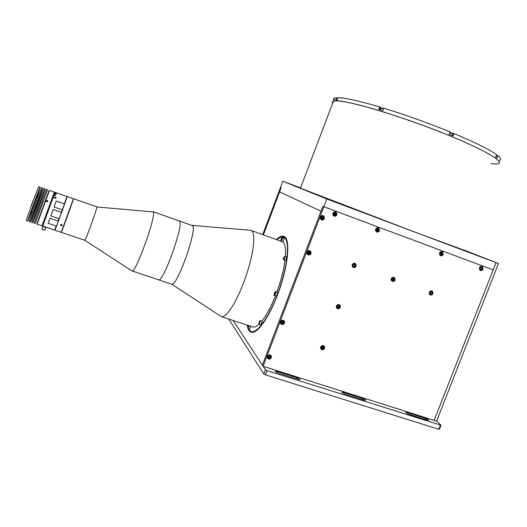 <?xml version="1.0" encoding="UTF-8"?>
<svg xmlns="http://www.w3.org/2000/svg" width="527" height="527" viewBox="0 0 527 527"><rect width="100%" height="100%" fill="white"/><g stroke="black" fill="none" stroke-linecap="round" stroke-linejoin="round"><path stroke-width="0.79" d="M262.696 234.594L280.469 187.546L281.141 187.843L280.469 187.546L282.854 181.242L300.555 187.902M326.812 199.002L496.045 262.617L464.544 250.266L496.045 262.617L493.18 269.916L323.861 206.742L263.125 366.265L434.149 420.388L493.18 269.916L323.861 206.742L326.812 199.002L282.854 181.242M281.141 187.843L279.62 191.868L320.996 211.202L279.62 191.868L263.388 234.838L281.141 187.843M322.86 206.301L262.393 365.145L322.86 206.301L323.861 206.742L322.86 206.301M248.645 328.855L250.193 330.916C255.602 335.725 268.836 318.229 278.243 292.314C287.722 266.451 290.166 240.964 284.297 237.413L281.102 236.959L276.767 239.62M251.405 332.254L249.62 330.712L248.77 329.111M191.973 225.385L250.397 230.259L251.735 230.773C255.99 233.771 253.454 254.791 245.562 277.406C237.73 300.041 226.775 317.748 221.775 316.773L220.207 315.864M251.445 230.569L282.63 241.807C284.988 243.593 285.904 248.494 285.39 256.497M284.995 260.437C283.743 270.068 281.036 280.601 276.879 292.037M275.483 295.693C271.056 306.727 266.524 315.199 261.886 321.095M259.119 324.151C256.794 326.345 254.811 327.313 253.171 327.063L252.249 326.76M179.378 220.951L192.52 225.701C197.553 228.902 177.151 286.51 171.756 284.231L171.374 284.099M153.199 211.729L179.555 221.136C184.061 224.153 163.522 281.978 158.667 279.877L171.756 284.231M247.558 325.218L247.907 326.812M280.068 237.334L281.899 236.551L284.027 236.491M432.996 293.638L432.489 291.293C431.158 290.496 430.078 290.832 429.241 292.294L429.729 294.613C431.06 295.436 432.147 295.107 432.996 293.638M324.592 348.334L324.586 346.733C323.262 345.08 321.944 345.178 320.633 347.029L320.627 348.597C321.944 350.284 323.268 350.191 324.592 348.334M323.967 346.167L323.815 345.831M356.16 266.135L355.824 263.941C354.407 262.835 353.209 263.098 352.22 264.719L352.53 266.879C353.946 268.019 355.152 267.769 356.16 266.135M355.205 263.671L354.934 263.342M483.042 269.185L482.291 266.649C481.052 266.122 480.084 266.51 479.386 267.821L480.11 270.344C481.362 270.891 482.337 270.503 483.042 269.185M443.273 254.383L442.542 251.84C441.257 251.254 440.249 251.636 439.525 252.986L440.229 255.516C441.521 256.129 442.535 255.753 443.273 254.383M379.493 230.655L378.834 228.132C377.464 227.394 376.383 227.75 375.58 229.199L376.199 231.689C377.576 232.46 378.669 232.117 379.493 230.655M378.3 228.046L378.834 228.132M336.911 214.805L336.364 212.368C334.935 211.452 333.775 211.768 332.886 213.31L333.387 215.708C334.823 216.669 335.995 216.373 336.911 214.805M335.844 212.249L335.442 211.88M311.035 253.553L310.871 251.603C309.441 250.167 308.143 250.332 306.977 252.104L307.103 253.994C308.526 255.49 309.836 255.338 311.035 253.553M310.258 251.214L309.916 250.773M324.368 218.553L323.94 216.228C322.491 215.174 321.279 215.451 320.317 217.058L320.706 219.337C322.155 220.451 323.38 220.187 324.368 218.553M323.387 216.05L322.972 215.642M271.359 357.668L271.471 356.496C270.272 354.394 268.875 354.348 267.275 356.364L267.156 357.497C268.342 359.631 269.745 359.691 271.359 357.668M271.471 356.496L270.825 355.35M284.527 323.104L284.6 321.733C283.322 319.79 281.938 319.79 280.456 321.753L280.371 323.084C281.635 325.067 283.019 325.08 284.527 323.104M284.033 321.081L283.849 320.64M340.337 307.333L340.205 305.462C338.821 304.053 337.55 304.224 336.384 305.976L336.496 307.814C337.879 309.263 339.157 309.099 340.337 307.333M339.566 305.028L339.355 304.685M395.059 280.054L394.618 277.762C393.247 276.84 392.108 277.149 391.212 278.678L391.627 280.944C393.004 281.899 394.143 281.602 395.059 280.054M393.979 277.538L394.618 277.762M263.125 366.265L233.125 320.495L265.437 369.796L267.123 370.692L440.98 425.197L439.432 429.149L438.767 429.294L440.322 425.335M480.183 268.81L480.743 267.676M376.765 230.516L377.431 229.798L377.444 228.909M308.236 253.421L309.217 252.598L309.277 251.88M321.694 218.514L322.491 217.737L322.504 216.834M281.477 322.722L282.9 321.542M391.627 280.944L391.963 281.003M336.634 308.025L337.017 308.17M280.562 323.558L280.977 323.802M267.275 357.919L267.63 358.176M321.009 219.614L321.582 219.7M307.425 254.422L307.959 254.581M333.611 215.899L334.158 215.958M376.232 231.715L376.647 231.748M352.668 267.031L353.09 267.123M320.732 348.815L321.062 348.986M321.681 347.385L323.084 347.846M276.411 239.495C279.027 236.998 281.293 235.912 283.203 236.228C291.003 236.531 288.691 265.97 277.512 294.837C268.994 317.517 257.446 333.723 251.623 332.293C250.061 332.023 248.876 330.818 248.065 328.664M247.73 327.642L247.196 325.1M364.394 400.23L365.843 400.072L362.8 398.498L343.406 392.365L341.753 392.299L344.895 394.071L364.394 400.23M427.654 420.21L428.853 419.986L425.737 418.405L407.121 412.516L405.665 412.457L408.945 414.301L427.654 420.21M298.447 379.4L300.179 379.321L297.215 377.76L276.998 371.364L275.114 371.291L278.118 372.978L298.447 379.4M436.587 421.159L434.149 420.388L496.045 262.617L498.456 263.526L436.587 421.159L440.98 425.197M267.123 370.692L265.522 374.888L438.767 429.294M265.522 374.888L263.843 373.986L265.437 369.796M228.711 319.046L263.843 373.986M300.449 188.192L416.995 232.901L464.518 250.325M300.403 188.31L333.393 101.243C332.247 101.645 331.984 102.35 332.59 103.364C331.984 102.35 332.247 101.645 333.393 101.243C336.035 100.347 343.064 101.217 354.473 103.845C378.274 109.366 421.02 123.74 453.905 137.514C486.876 151.302 503.931 161.789 498.364 163.581C497.007 164.049 494.537 164.068 490.953 163.627M464.557 250.233L498.456 263.526M269.896 356.239L269.916 356.278C269.844 357.471 269.31 357.78 268.302 357.187M271.082 356.054L271.174 356.371C270.509 359.012 269.231 359.44 267.321 357.655L267.373 356.14M270.068 357.543L269.086 357.965L268.269 357.352L268.447 356.311L269.435 355.89L270.246 356.502L270.068 357.543L269.87 357.26L268.889 357.681L269.086 357.965M269.132 354.869L271.076 356.035M268.889 357.681L268.289 357.234M284.251 321.503L284.297 321.648C283.776 324.428 282.512 324.909 280.489 323.084L280.575 321.49M283.414 321.938L283.236 322.979L282.248 323.4L281.444 322.774L281.616 321.727L282.604 321.312L283.414 321.938M283.19 321.76L283.236 322.979M281.807 320.396L284.244 321.483M281.451 322.702L282.248 323.4M320.64 348.36C322.735 350.106 323.96 349.566 324.309 346.753C323.934 349.553 322.715 350.086 320.64 348.36L320.528 347.379M323.499 347.181L323.321 348.209L322.359 348.624L321.569 348.018L321.753 346.99L322.715 346.575L323.499 347.181M323.235 346.977L323.321 348.209M322.405 345.567L324.27 346.654M338.459 305.555L339.243 306.174L339.065 307.208L338.097 307.623L337.32 306.997L337.497 305.963L338.512 305.594M338.644 305.693L338.841 306.009C338.802 307.142 338.294 307.465 337.32 306.977M336.496 307.584C338.63 309.066 339.816 308.453 340.047 305.765C339.79 308.447 338.604 309.053 336.496 307.584L336.259 306.457M338.973 305.956L339.065 307.208M337.748 304.626L339.889 305.429M320.693 219.133C322.886 220.233 324.013 219.515 324.072 216.979C324 219.515 322.867 220.233 320.693 219.133L320.317 218.494C320.35 215.984 321.463 215.247 323.65 216.287L324.065 216.966L323.65 216.287M323.249 217.361L323.064 218.428L322.083 218.83L321.279 218.171L321.463 217.104L322.452 216.702L323.249 217.361L323.064 218.428M322.379 216.729L322.992 217.236M352.497 266.655C354.645 267.788 355.765 267.097 355.863 264.574C355.738 267.09 354.618 267.782 352.497 266.655L352.069 265.384M353.92 266.412L353.143 265.779L353.327 264.732L354.289 264.33L355.066 264.969L354.882 266.01L353.92 266.412M354.236 264.35L355.066 264.969M354.776 264.791L354.882 266.01M353.195 263.553L355.514 263.961L355.85 264.547L355.514 263.961M307.122 253.803C309.316 255.332 310.522 254.719 310.746 251.972C310.508 254.712 309.296 255.325 307.122 253.803L306.984 253.507C307.175 250.773 308.374 250.141 310.574 251.61L310.732 251.952L310.574 251.61M309.112 251.715L309.916 252.367L309.731 253.428L308.75 253.836L307.946 253.184L308.124 252.123L309.112 251.715M309.085 251.728L309.916 252.367M308.532 253.658L309.731 253.428M334.856 213.02L335.389 213.554L334.289 214.799M333.354 215.497C335.515 216.432 336.601 215.681 336.615 213.244C336.582 215.681 335.495 216.426 333.354 215.497L332.873 214.752C332.86 212.335 333.927 211.564 336.081 212.434L336.601 213.224M335.001 212.961L335.798 213.619L335.613 214.68L334.632 215.082L333.835 214.423L334.019 213.363L335.001 212.961M334.915 212.994L335.798 213.619M376.126 231.458C378.195 232.176 379.216 231.393 379.19 229.107C379.19 231.393 378.169 232.176 376.126 231.458L375.428 230.213M377.253 230.925L376.482 230.279L376.667 229.232L377.628 228.837L378.399 229.482L378.208 230.53L377.253 230.925M378.208 230.53L377.892 230.391L378.083 229.344L378.399 229.482M376.337 228.178L378.538 228.198L379.17 229.08L378.538 228.198M393.979 278.908L393.794 279.929L392.846 280.338L392.088 279.712L392.279 278.684L393.221 278.282L393.979 278.908L393.155 278.309L393.524 278.77L392.411 279.975M391.561 280.7C393.636 281.622 394.703 280.898 394.756 278.513C394.67 280.891 393.603 281.616 391.561 280.7L391.074 279.758M392.457 277.38L394.295 277.782L394.736 278.487M432.68 292.136C432.621 294.389 431.6 295.127 429.63 294.356L429.149 293.625M430.651 290.944L432.153 291.312L432.66 292.083L432.153 291.312M431.198 291.886L431.936 292.498L431.745 293.513L430.822 293.914L430.085 293.302L430.269 292.287L431.198 291.886M441.33 252.677L441.705 253.138L440.743 254.357M442.957 252.894C442.97 255.009 442.021 255.799 440.104 255.266L439.472 254.508M442.021 254.264L441.092 254.66L440.355 254.034L440.546 253.013L441.474 252.617L442.212 253.243L442.021 254.264L440.842 254.442M440.684 251.735L442.225 251.899L442.937 252.841M482.712 267.716C482.719 269.758 481.803 270.549 479.959 270.081L479.399 269.501M480.894 269.455L480.183 268.842L480.374 267.835L481.283 267.439L481.994 268.059L481.803 269.06L480.894 269.455M480.69 266.517L481.955 266.702L482.692 267.65M67.232 196.558L73.444 198.837C73.332 200.267 61.56 232.631 61.257 232.335L84.735 240.246L132.165 271.062C135.986 272.591 156.644 214.792 153.344 211.92L96.797 206.959C97.251 208.547 85.776 240.279 84.761 240.233L84.669 240.22M179.035 220.833L179.582 221.162C183.976 224.43 163.495 281.985 158.667 279.877L131.737 270.773M66.988 197.065L54.992 230.22L61.257 232.335L73.431 198.719L96.704 206.821M380.514 108.094L379.42 107.771M379.13 108.536L380.224 108.858M333.749 100.301C333.156 99.26 333.433 98.523 334.586 98.094L333.393 101.243C338.696 97.495 400.77 115.413 450.69 136.183C485.749 150.57 504.504 161.888 498.364 163.581M337.721 98.167L336.667 97.739L335.818 99.965L337.043 99.952L337.893 97.706C345.119 97.791 359.065 100.874 379.73 106.961L378.821 109.346L382.813 110.565L383.728 108.167C405.652 114.932 427.74 122.837 449.986 131.882L449.05 134.306L453.108 135.979L454.043 133.562C475.15 142.448 489.326 149.49 496.566 154.681L495.67 156.98L496.882 157.889L497.778 155.597C500.861 158.12 501.467 159.734 499.589 160.445M379.914 109.675L380.705 107.6L379.73 106.961M381.416 107.969L380.705 107.6M454.043 133.562L452.113 133.291M497.778 155.597L496.381 155.162M334.586 98.094L336.667 97.739M248.039 327.003L248.698 325.943L248.27 327.544L248.046 326.911L248.474 327.05M249.001 326.806L248.909 326.22M248.487 325.528L247.861 326.984C247.657 328.815 247.973 328.69 248.816 326.615L248.968 325.686M250.905 326.318L249.594 329.164M249.291 325.791L247.848 328.328M282.38 237.618L283.948 238.178L283.974 239.535L282.703 241.662M281.141 240.147L281.879 238.388L281.141 240.147M284.916 256.326L286.536 256.899L286.062 259.732L285.265 260.529M284.086 258.579L283.691 259.007L283.618 258.48L284.343 257.097L284.086 258.579M277.228 292.221L277.354 292.195C277.683 293.315 277.321 294.547 276.273 295.897L276.102 295.904M274.56 294.362L275.061 292.432L274.56 294.362M274.719 294.125L274.389 294.02M275.114 293.21L274.646 293.052M260.463 320.627L262.288 321.549L260.898 324.836M259.765 321.483L259.442 323.275L259.765 321.483M40.197 187.151L38.728 186.736C37.819 187.744 25.803 220.582 26.35 220.569L26.383 220.582M37.074 196.742L40.138 187.23C39.261 188.251 27.259 221.07 27.766 221.05L31.613 211.65M36.85 196.663L31.383 211.577M42.661 188.007L41.547 187.717C40.711 188.752 28.708 221.557 29.189 221.524L29.216 221.538M42.608 188.086C41.791 189.127 29.795 221.926 30.25 221.887L30.375 221.729C31.58 219.601 43.043 188.211 42.687 188.02L42.608 188.086M39.663 196.176L33.306 213.666L39.663 196.176M45.138 188.87L45.065 188.943C44.314 190.003 32.338 222.783 32.727 222.717L32.839 222.559C33.985 220.411 45.434 189.048 45.138 188.87L44.011 188.58C43.234 189.628 31.251 222.414 31.666 222.361L31.686 222.368M42.127 197.026L35.77 214.502L42.127 197.026M47.575 189.72L46.475 189.437L34.156 223.198M47.529 189.799L35.197 223.553L47.529 189.799M45.203 196.196L37.621 217.019L45.203 196.196M71.033 197.902L71.883 198.264L71.033 197.902M61.613 224.462L62.173 225.563L61.106 225.806L60.533 224.733L61.613 224.462M61.284 224.403L61.87 224.594M54.992 230.22L55.071 229.851M61.31 212.361L62.265 209.753M62.772 209.212L61.33 213.218M59.597 217.941L58.227 221.643M58.148 221.129L59.057 218.593M54.782 195.392L55.302 195.701M53.741 197.322L54.195 197.987L53.649 197.25L55.111 197.151L56.165 198.198M56.066 198.165L55.381 198.396M53.649 197.25L55.131 197.105L56.178 198.172L55.381 198.415L56.079 198.112L55.065 197.282L53.747 197.296L54.176 198M55.032 192.427L56.112 192.678M55.019 192.421L54.788 192.816L55.948 193.093L54.9 192.724M54.88 192.77L54.564 193.402L56.409 193.976L54.683 193.297M54.656 193.363L54.255 194.226L55.401 194.555L54.38 194.094M54.347 194.186L53.866 195.267L55.763 195.734L53.998 195.122M53.958 195.234L42.74 226.09M61.303 212.295L53.128 209.496L50.796 215.899L58.971 218.685L59.676 217.842L62.206 209.805L54.044 206.999L56.198 201.07L64.334 203.883L66.87 196.433L54.973 192.355M47.687 211.228L54.577 192.592L47.687 211.228M66.995 197.085L62.845 209.127L61.731 211.123M58.998 218.652L58.135 221.063M54.624 230.095L56.237 226.037L56.909 225.299L54.676 230.035M56.909 225.299L58.122 220.997L49.946 218.218L48.102 223.283L56.237 226.037M58.122 220.997L58.971 218.685M64.347 204.944L64.334 203.883M49.4 206.979L54.512 192.79M42.522 225.582L42.028 225.852L54.367 192.085M47.265 200.306L47.911 201.077L46.679 201.887L46.04 201.103L47.265 200.306M54.36 192.078L49.426 190.445L37.114 224.199M54.327 192.157L52.568 191.571L54.321 192.177M36.989 223.54L48.998 190.642M31.119 206.083L33.089 200.728L31.119 206.143M43.695 226.768L45.711 227.618L43.695 226.768M45.711 227.618L44.736 230.286L41.962 229.357M276.998 371.364L276.609 372.378M297.215 377.76L296.787 378.873M407.121 412.516L406.791 413.366M425.737 418.405L425.315 419.472M343.406 392.365L343.044 393.3M362.8 398.498L362.372 399.591M267.637 357.629C269.495 359.177 270.575 358.709 270.878 356.226C269.02 354.678 267.94 355.145 267.637 357.629M280.805 323.044C282.656 324.625 283.737 324.164 284.046 321.661C282.195 320.087 281.115 320.548 280.805 323.044M320.95 348.288C322.748 349.823 323.802 349.361 324.125 346.911C322.326 345.376 321.266 345.831 320.95 348.288M336.694 307.267C338.486 308.835 339.54 308.381 339.862 305.91C338.077 304.336 337.017 304.79 336.694 307.267M320.647 218.428C322.478 220.095 323.558 219.654 323.888 217.104C322.05 215.438 320.969 215.879 320.647 218.428M352.517 266.036C354.302 267.644 355.356 267.196 355.685 264.706C353.907 263.098 352.846 263.546 352.517 266.036M307.307 253.447C309.151 255.081 310.232 254.633 310.548 252.104C308.71 250.47 307.63 250.918 307.307 253.447M333.202 214.68C335.027 216.34 336.101 215.905 336.43 213.363C334.605 211.696 333.532 212.137 333.202 214.68M375.863 230.536C377.628 232.163 378.676 231.728 379.012 229.225C377.253 227.598 376.199 228.033 375.863 230.536M391.482 279.969C393.214 281.543 394.249 281.102 394.585 278.645C392.852 277.07 391.818 277.512 391.482 279.969M429.485 293.559C431.172 295.1 432.186 294.665 432.529 292.241C430.849 290.7 429.834 291.135 429.485 293.559M439.755 254.284C441.442 255.865 442.456 255.43 442.805 252.986C441.125 251.412 440.111 251.84 439.755 254.284M479.596 269.093C481.23 270.641 482.225 270.213 482.58 267.802C480.947 266.254 479.952 266.688 479.596 269.093M452.166 135.591L452.983 133.476M383.432 108.937L380.599 108.14M380.962 107.93L383.518 108.714C381.95 107.982 380.981 107.771 380.619 108.081L380 109.708M449.709 132.672L452.627 133.95L452.021 135.525M449.946 132.488L452.173 133.581M495.953 157.184L496.276 155.439M282.05 238.929C282.189 237.262 281.826 237.486 280.97 239.607C280.825 241.28 281.187 241.05 282.05 238.929M282.742 241.676L281.135 241.102L280.957 239.614C281.576 237.954 282.037 237.282 282.34 237.605L282.367 238.955L281.089 241.083M284.132 258.922C284.936 256.649 284.857 256.069 283.901 257.189C283.098 259.455 283.177 260.035 284.132 258.922M283.638 259.963C283.137 259.62 283.223 258.691 283.901 257.169L284.87 256.313L284.389 259.139L283.638 259.963L285.311 260.549M274.396 294.988C275.39 293.592 275.667 292.531 275.226 291.806C274.231 293.203 273.961 294.257 274.396 294.988M275.535 291.642L275.661 291.615C275.977 292.735 275.614 293.967 274.574 295.324L274.396 295.324M258.941 323.637C259.475 324.052 259.916 323.209 260.266 321.114C259.732 320.706 259.291 321.549 258.941 323.637M260.937 324.849L259.264 324.296L258.922 323.683C259.297 321.575 259.791 320.554 260.424 320.614L259.212 324.276M250.193 330.916L250.588 331.76M221.775 316.773L253.171 327.063M171.723 284.224L221.531 316.727M281.102 236.959L281.899 236.551M431.804 290.917L432.489 291.293M323.921 346.035L324.586 346.733M355.06 263.48L355.824 263.941M481.81 266.445L482.291 266.649M441.949 251.59L442.542 251.84M335.653 212.045L336.364 212.368M310.232 251.175L310.871 251.603M323.255 215.899L323.94 216.228M284.066 321.134L284.6 321.733M339.493 304.883L340.205 305.462M283.203 236.228L283.809 236.445M267.222 357.293L267.327 357.662C269.251 359.454 270.529 359.025 271.174 356.371M280.423 322.886L280.489 323.084C282.525 324.915 283.796 324.441 284.297 321.648M336.608 213.224L336.081 212.434M394.749 278.493L394.295 277.782M429.63 294.356C431.646 295.133 432.66 294.389 432.687 292.116M440.104 255.266C442.061 255.806 443.009 255.009 442.963 252.874M442.957 252.848L442.225 251.899M479.959 270.081C481.856 270.555 482.778 269.752 482.725 267.69M482.719 267.663L481.955 266.702M337.669 98.299L336.878 99.946M249.627 329.177L248.013 328.65M449.775 132.442L449.92 132.481C451.909 133.081 452.818 133.548 452.653 133.891M496.348 155.241L496.553 155.636M275.661 291.615L275.305 291.681C274.567 291.846 273.539 296.115 274.448 295.344L276.148 295.924M277.354 292.195L275.7 291.635M26.35 220.569L27.766 221.05M36.64 196.591L37.839 197.006M31.172 211.505L32.378 211.913M29.189 221.524L30.25 221.887M31.666 222.361L32.727 222.717M34.136 223.191L35.197 223.553M54.558 192.599L55.032 192.381M42.588 225.378L42.819 225.833M54.643 230.101L42.733 226.09M48.952 190.662L49.426 190.445M47.72 201.643L47.911 201.077M36.943 223.455L37.173 223.909M37.101 224.192L42.028 225.852M42.918 226.735L41.943 229.41"/></g></svg>
